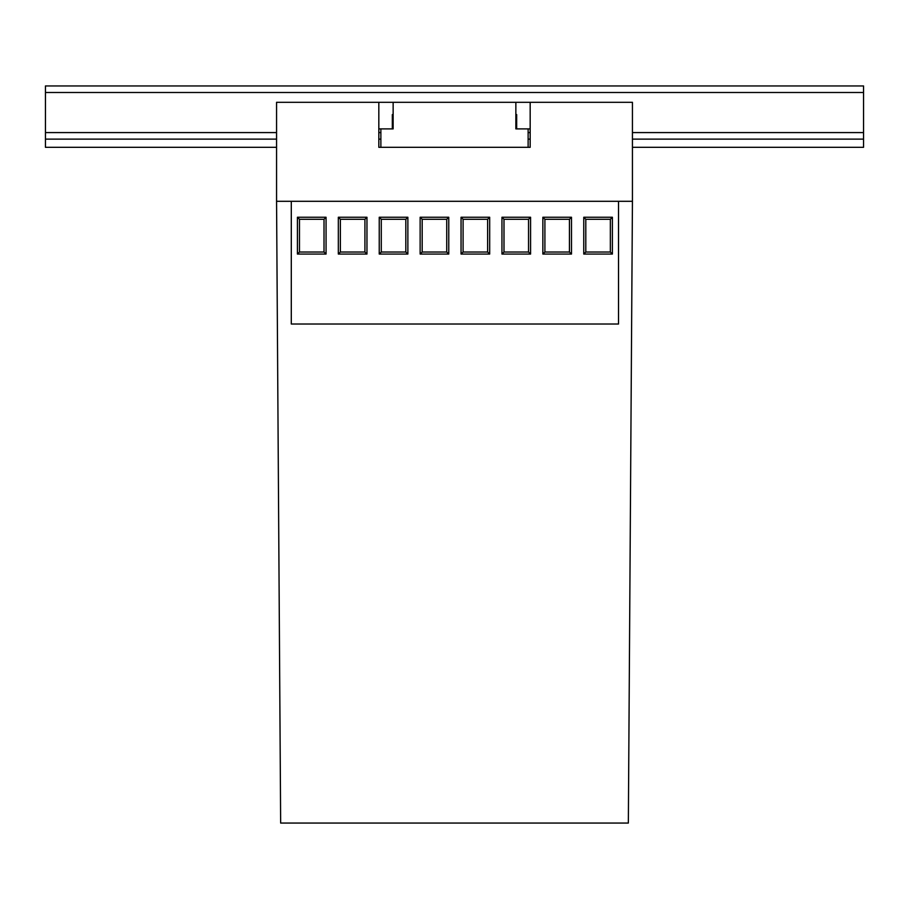 <?xml version="1.0" encoding="UTF-8"?>
<svg xmlns="http://www.w3.org/2000/svg" width="909" height="909" viewBox="0 0 909 909"><rect width="100%" height="100%" fill="white"/><g stroke="black" fill="none" stroke-linecap="round" stroke-linejoin="round"><path stroke-width="1.36" d="M530.174 147.303L528.129 147.303L530.174 147.303L530.174 102.308L632.437 102.308L632.437 201.298L618.529 201.298L618.529 324.013L291.289 324.013L291.289 201.298L276.563 201.298L276.563 102.308L378.826 102.308L378.826 147.303L380.871 147.303L378.826 147.303M530.174 102.308L378.826 102.308M392.324 128.896L392.324 114.579L393.142 114.579M515.857 114.579L516.676 114.579L516.676 128.896M378.826 128.896L380.871 128.896L380.871 147.303L528.129 147.303L528.129 128.896L530.174 128.896M276.563 201.298L280.654 823.054L628.346 823.054L632.437 201.298M528.129 128.896L515.857 128.896L515.857 102.308M380.871 128.896L393.142 128.896L393.142 102.308M863.55 92.491L863.55 85.946L45.45 85.946L45.45 92.491L863.55 92.491L863.55 147.303L632.437 147.303M276.563 139.122L45.45 139.122L45.45 147.303L276.563 147.303M378.826 139.122L380.871 139.122M528.129 139.122L530.174 139.122M632.437 139.122L863.55 139.122M45.45 139.122L45.45 92.491M291.289 201.298L618.529 201.298M501.95 254.065L501.95 217.251L530.583 217.251L530.583 254.065L501.95 254.065L503.995 252.02L528.538 252.02L528.538 219.296L503.995 219.296L503.995 252.02M420.14 254.065L420.14 217.251L448.773 217.251L448.773 254.065L420.14 254.065L422.185 252.02L446.728 252.02L446.728 219.296L422.185 219.296L422.185 252.02M338.33 254.065L338.33 217.251L366.963 217.251L366.963 254.065L338.33 254.065L340.375 252.02L364.918 252.02L364.918 219.296L340.375 219.296L340.375 252.02M542.855 254.065L542.855 217.251L571.488 217.251L571.488 254.065L542.855 254.065L544.9 252.02L569.443 252.02L569.443 219.296L544.9 219.296L544.9 252.02M297.425 254.065L297.425 217.251L326.058 217.251L326.058 254.065L297.425 254.065L299.47 252.02L324.013 252.02L324.013 219.296L299.47 219.296L299.47 252.02M379.235 254.065L379.235 217.251L407.868 217.251L407.868 254.065L379.235 254.065L381.28 252.02L405.823 252.02L405.823 219.296L381.28 219.296L381.28 252.02M461.045 254.065L461.045 217.251L489.678 217.251L489.678 254.065L461.045 254.065L463.09 252.02L487.633 252.02L487.633 219.296L463.09 219.296L463.09 252.02M583.76 254.065L583.76 217.251L612.393 217.251L612.393 254.065L583.76 254.065L585.805 252.02L610.348 252.02L610.348 219.296L585.805 219.296L585.805 252.02M569.443 219.296L571.488 217.251M544.9 219.296L542.855 217.251M569.443 252.02L571.488 254.065M487.633 219.296L489.678 217.251M463.09 219.296L461.045 217.251M487.633 252.02L489.678 254.065M446.728 219.296L448.773 217.251M422.185 219.296L420.14 217.251M446.728 252.02L448.773 254.065M528.538 219.296L530.583 217.251M503.995 219.296L501.95 217.251M528.538 252.02L530.583 254.065M610.348 219.296L612.393 217.251M585.805 219.296L583.76 217.251M610.348 252.02L612.393 254.065M405.823 219.296L407.868 217.251M381.28 219.296L379.235 217.251M405.823 252.02L407.868 254.065M364.918 219.296L366.963 217.251M340.375 219.296L338.33 217.251M364.918 252.02L366.963 254.065M324.013 219.296L326.058 217.251M299.47 219.296L297.425 217.251M324.013 252.02L326.058 254.065M45.45 132.578L276.563 132.578M378.826 132.578L380.871 132.578M528.129 132.578L530.174 132.578M632.437 132.578L863.55 132.578"/></g></svg>
